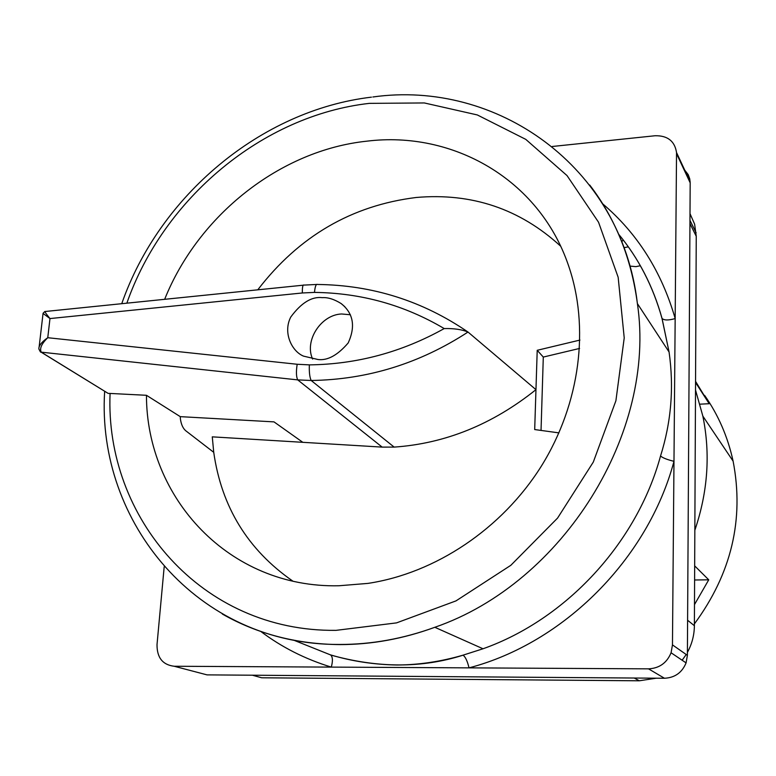 <?xml version="1.0" encoding="UTF-8"?>
<svg xmlns="http://www.w3.org/2000/svg" width="776" height="776" viewBox="0 0 776 776"><rect width="100%" height="100%" fill="white"/><g stroke="black" fill="none" stroke-linecap="round" stroke-linejoin="round"><path stroke-width="1.16" d="M640.384 265.741L635.883 266.643L629.86 266.09M621.702 241.802L623.177 239.891M623.933 247.67L628.347 246.846M350.393 314.755L341.595 313.979C320.915 314.726 304.124 340.81 312.631 359.075M322.312 297.654C311.777 296.354 301.272 302.805 290.796 316.996C282.59 332.768 291.96 351.48 303.542 356.135L318.034 359.521C327.627 360.714 337.686 355.185 348.201 342.934C355.709 326.405 353.361 313.291 341.188 303.591C334.194 299.235 327.899 297.256 322.312 297.654M297.169 364.264L309.352 364.875C356.921 364.293 401.881 352.188 444.212 328.568C454.038 328.345 461.972 329.509 468.006 332.041C419.738 363.498 367.455 379.648 311.176 380.492L297.722 379.891L41.235 352.159L40.371 351.848L38.887 349.025C38.645 346.319 40.779 343.157 45.299 339.529L47.763 337.715L297.169 364.264C296.044 371.675 296.228 376.884 297.722 379.891L382.17 447.112L302.815 442.32L274.006 421.882L180.255 416.644L146.451 395.294C146.47 497.823 228.891 588.276 338.87 585.764L367.921 583.397C435.433 573.231 502.014 528.825 541.318 466.182C580.429 403.404 589.867 326.618 568.313 264.994C538.835 178.936 452.65 130.601 366.97 141.154C280.107 150.234 198.316 215.262 164.657 299.313M39.169 346.649L43.058 313.426L49.974 318.567L47.763 337.715C41.632 343.652 39.46 348.463 41.235 352.159L108.184 393.413L110.076 393.442C104.847 517.243 201.265 631.974 336.047 630.355L396.536 622.885L455.997 600.886L510.831 565.306L557.566 518.087L593.3 462.079L615.902 400.755L624.224 337.909L618.162 277.274L598.548 222.237L567.023 175.58L525.779 139.37L477.318 114.945L424.307 102.946L369.357 103.363C262.356 115.449 163.367 198.549 126.847 303.173M382.17 447.112L394.16 447.102C445.211 443.581 492.469 424.433 535.964 389.659L534.693 429.555L558.953 432.882M164.182 566.81L157.014 644.623C156.936 657.65 162.659 664.857 174.173 666.254L331.284 667.108C332.943 661.045 332.759 657.02 330.731 655.041L330.256 654.798C351.654 661.21 373.935 664.615 397.099 665.013C418.924 664.887 440.904 661.598 463.029 655.167L483.021 648.775C566.257 619.287 636.931 542.841 660.541 455.987C671.25 421.998 674.092 387.331 669.067 351.994L661.996 318.402C653.062 286.392 638.551 258.253 618.462 233.993C638.6 258.262 653.13 286.412 662.054 318.48L661.996 318.402M302.815 442.32L212.275 436.849L213.73 452.321L185.619 430.651C182.942 428.284 181.206 424.414 180.41 419.05L180.255 416.644M213.73 452.321C221.529 506.98 247.874 549.893 292.746 581.049M560.592 246.137C519.92 208.87 471.798 192.652 416.217 197.482C351.722 205.456 298.905 236.234 257.777 289.817M695.509 389.998L702.852 416.12C710.544 453.795 707.877 491.839 694.84 530.241M704.608 395.372C718.333 414.995 727.83 436.917 733.107 461.148C744.32 519.387 731.409 573.639 694.394 623.904M694.598 579.992L708.74 579.817L694.665 565.869M708.74 579.817L694.481 604.601M695.548 382.481L709.177 403.714L695.558 381.365M690 213.633L694.617 224.167L696.247 236.273L694.384 625.718C694.287 635.156 691.969 644.041 687.41 652.373M685.887 654.954L682.143 660.231M656.186 678.195L639.308 680.794L261.677 677.788L252.375 675.207M672.462 644.885L687.39 655.332L686.081 662.888C682.046 672.637 674.839 677.758 664.45 678.253L648.513 668.844C659.328 668.311 666.856 662.947 671.075 652.771L672.462 644.885L676.536 152.562C674.742 141.077 667.564 135.47 655.012 135.751L552.25 146.489M174.173 666.254L207.046 674.877L664.45 678.253M684.772 170.186L688.167 174.571L689.767 178.916L690.184 182.835L676.565 153.716M687.39 655.332L690.184 182.835M444.212 328.568C404.374 305.017 361.131 292.969 314.474 292.406C315.085 286.383 316.104 283.735 317.53 284.472C372.529 285.102 422.678 300.962 468.006 332.041L535.964 389.659L537.215 350.296L579.944 340.072M260.532 631.257C281.581 647.165 305.162 659.115 331.284 667.108L648.513 668.844M146.451 395.294L110.076 393.442M42.069 352.75L108.184 393.413M579.604 348.434L543.297 357.067L541.037 430.428M543.297 357.067L537.215 350.296M309.352 364.875C309.081 372.189 309.692 377.398 311.176 380.492L394.16 447.102M303.212 285.19L45.299 311.486C44.154 310.992 45.706 313.349 49.974 318.567L302.349 292.969C302.242 287.004 302.834 284.375 304.134 285.093L316.54 284.462M602.758 203.894C637.503 233.489 661.647 271.716 675.188 318.577C668.563 320.449 664.188 320.42 662.054 318.48L669.067 351.994L637.397 303.6C656.622 432.164 563.618 582.834 434.822 627.289C403.287 638.823 371.704 644.584 340.082 644.594C296.694 644.216 257.448 634.031 222.343 614.039M330.731 655.041L330.731 655.041C377.902 668.194 422.018 668.243 463.068 655.187C465.416 656.835 467.394 661.065 469.024 667.864C563.793 643.032 647.844 558.943 673.995 461.322C667.127 459.644 662.646 457.869 660.541 455.987M104.624 391.783C96.583 522.083 197.288 645.457 339.772 644.458C371.52 644.507 403.21 638.784 434.822 627.289L483.021 648.775L463.029 655.167M699.971 404.17L709.177 403.714M589.692 184.998C615.446 218.609 631.344 258.146 637.397 303.6C621.411 165.637 495.932 79.55 372.849 96.99M314.474 292.406L302.349 292.969M293.318 640.016L330.256 654.798M40.381 351.858L41.021 352.314M639.308 680.794L634.244 678.03M696.247 236.273L689.942 223.566M687.594 620.247L694.384 625.718M733.107 461.148L702.852 416.12M43.087 313.242L44.824 311.535M371.442 97.155C260.862 110.24 159.313 195.882 121.745 303.688M671.075 652.771L686.081 662.888M676.536 152.562L690.155 181.72M341.188 303.591L344.893 306.782M696.13 232.8L689.961 220.306"/></g></svg>
